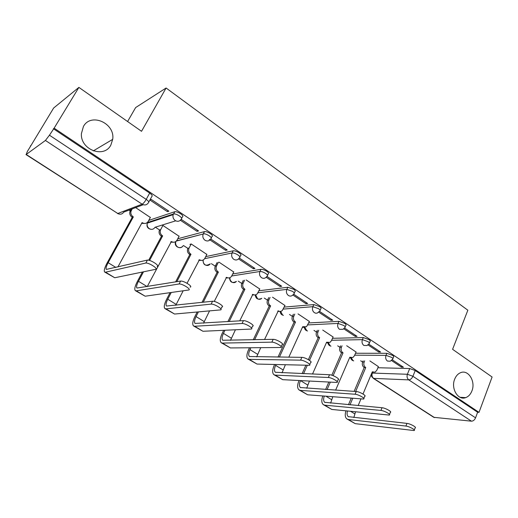 <?xml version="1.0" encoding="UTF-8"?>
<svg xmlns="http://www.w3.org/2000/svg" width="518" height="518" viewBox="0 0 518 518"><rect width="100%" height="100%" fill="white"/><g stroke="black" fill="none" stroke-linecap="round" stroke-linejoin="round"><path stroke-width="0.78" d="M110.839 145.098C104.047 158.689 80.225 149.728 81.41 133.612L83.443 126.444C91.032 112.27 115.326 123.342 112.691 139.355L110.839 145.098M471.917 390.922C470.558 394.373 468.466 396.613 465.637 397.643C458.029 400.712 450.692 388.481 454.675 379.182C455.963 375.984 457.893 373.834 460.47 372.733C468.227 369.127 475.893 381.442 471.917 390.922M181.676 218.292L182.407 216.912C183.378 216.375 182.744 215.307 180.517 213.694C178.179 212.238 176.282 211.571 174.812 211.707L173.634 213.915C175.103 213.785 177.007 214.452 179.345 215.909C181.578 217.515 182.206 218.583 181.242 219.114C179.727 221.387 177.726 221.872 175.239 220.558C173.258 219.023 172.572 217.055 173.187 214.646L173.491 213.953L147.636 222.481L147.352 223.129C146.756 225.395 147.403 227.24 149.294 228.671C151.657 229.888 153.568 229.429 155.024 227.285L175.719 220.836M211.273 237.872L211.92 236.603C212.963 236.137 212.412 235.127 210.269 233.579C207.906 232.109 205.983 231.455 204.493 231.611L203.367 233.799C204.85 233.644 206.779 234.304 209.149 235.768C211.292 237.322 211.843 238.325 210.807 238.785C209.35 241.045 207.427 241.543 205.031 240.281C202.939 238.61 202.344 236.512 203.237 233.987L176.534 240.864M239.886 256.883L240.52 255.594C241.498 255.154 240.993 254.215 238.999 252.771C236.668 251.334 234.738 250.68 233.21 250.803L232.129 252.972C233.657 252.849 235.58 253.509 237.917 254.947C239.918 256.384 240.43 257.323 239.452 257.757L239.128 258.184C237.678 260.094 235.897 260.476 233.786 259.324C231.708 257.627 231.157 255.51 232.129 252.972L204.649 258.67M267.534 275.265L268.169 273.951C269.069 273.523 268.596 272.643 266.744 271.315C264.478 269.917 262.568 269.263 260.994 269.341L259.958 271.484C261.525 271.413 263.442 272.073 265.708 273.465C267.566 274.799 268.039 275.667 267.139 276.088L266.44 276.942C265.022 278.496 263.403 278.755 261.571 277.719C259.563 276.075 259.019 273.996 259.958 271.484L231.753 275.977M294.269 293.039L294.897 291.692C295.726 291.284 295.279 290.469 293.557 289.238L287.853 287.257L286.849 289.381L292.566 291.369C294.289 292.599 294.736 293.415 293.907 293.81L292.825 295.02C291.479 296.264 290.015 296.425 288.429 295.5C286.48 293.907 285.955 291.867 286.849 289.381L257.945 292.78M320.13 310.237L320.752 308.857C321.516 308.469 321.095 307.705 319.496 306.565L313.824 304.584L312.866 306.688L318.538 308.683C320.143 309.816 320.564 310.573 319.8 310.955L317.301 313.079L315.825 313.241L314.4 312.697C312.516 311.15 312.004 309.142 312.866 306.688L283.294 309.084M345.156 326.884L345.771 325.472C346.471 325.103 346.076 324.391 344.587 323.336L338.953 321.348L338.034 323.433L343.674 325.433C345.163 326.482 345.558 327.188 344.858 327.557L343.071 329.28L339.53 329.338C337.71 327.836 337.212 325.867 338.034 323.433L307.841 324.909M369.392 343L370.001 341.563C370.642 341.213 370.266 340.546 368.887 339.575L363.286 337.581L362.406 339.646L368 341.647C369.386 342.618 369.761 343.279 369.127 343.628L367.029 345.525L363.863 345.454C362.101 343.991 361.609 342.055 362.406 339.646L331.63 340.268M392.871 358.624L393.479 357.155C394.056 356.818 393.706 356.203 392.417 355.303L386.862 353.308L386.007 355.354L391.569 357.355C392.858 358.255 393.207 358.87 392.631 359.201L390.268 361.227L387.432 361.059C385.722 359.634 385.25 357.737 386.007 355.354L354.7 355.18M78.885 87.393L141.531 131.3L166.097 88.002L467.851 310.217L452.59 349.313L492.1 377.007L479.014 412.36L54.125 128.166L78.885 87.393L53.632 108.029L30.653 146.082M129.06 210.107L130.225 210.865M147.934 222.384L148.504 222.753M155.322 227.188L159.907 230.173M183.612 245.597L187.859 248.355M211.383 263.662L215.261 266.187M238.248 281.138L241.789 283.443M264.258 298.057L267.482 300.155M289.491 314.478L292.372 316.349M313.966 330.4L316.498 332.051M337.691 345.83L339.905 347.274M360.69 360.793L362.613 362.043M127.59 121.529L135.638 107.569L166.097 88.002M30.407 145.921L31.041 145.441L27.344 151.476L26.211 154.468L45.429 140.462L49.443 135.204L146.218 199.391C148.549 201.062 149.275 202.188 148.388 202.778C146.801 205.076 144.71 205.542 142.126 204.183L45.429 140.462M54.125 128.166L49.443 135.204M377.894 367.735L409.706 368.544L407.388 374.268L412.917 376.282L475.556 417.832C474.572 420.007 473.206 421.121 471.451 421.179L433.747 417.307L373.122 378.244M475.556 417.832L477.628 412.244L479.014 412.36M356.067 352.007L346.691 345.739M368.033 344.923L378.703 352.013L379.118 351.029M378.703 352.013L380.594 352.013L368.777 344.153M333.087 336.978L322.74 330.063M343.777 328.813L355.206 336.402L355.633 335.411M355.206 336.402L357.057 336.357L344.541 328.03M309.395 321.484L298.018 313.882M318.738 312.179L330.957 320.299L331.403 319.295M330.957 320.299L332.763 320.195L319.509 311.383M284.965 305.503L272.507 297.183M292.864 294.988L305.924 303.665L306.384 302.654M305.924 303.665L307.673 303.509L293.654 294.185M259.758 289.012L246.205 279.973M266.161 277.253L280.057 286.48L280.542 285.463M280.057 286.48L281.753 286.273L266.919 276.398M233.735 271.989L219.023 262.179M238.552 258.909L253.321 268.719L253.826 267.689M253.321 268.719L254.96 268.447L239.271 258.009M206.85 254.416L191.168 243.952L189.912 244.399M209.285 239.465L225.673 250.349L226.191 249.313M225.673 250.349L227.247 250.013L210.82 239.083M179.073 236.253L162.853 225.421M180.368 220.254L197.06 231.345L197.604 230.296M197.06 231.345L198.562 230.931L181.553 219.619L180.724 219.878M150.343 217.476L135.638 207.608M149.896 200.013L167.431 211.661L168 210.599M167.431 211.661L168.862 211.176L151.237 199.449L149.922 199.954M147.313 223.213L148.763 220.403L174.663 211.745M177.745 238.772L204.455 231.617M205.724 256.617L233.21 250.803M232.763 273.951L260.994 269.341M258.916 290.766L287.853 287.257M284.227 307.09L313.824 304.584M308.741 322.928L338.953 321.348M332.498 338.306L363.286 337.581M355.536 353.237L386.862 353.308M378.367 366.602L369.904 360.929M391.524 360.534L401.476 367.145L401.877 366.168M401.476 367.145L403.412 367.191L392.262 359.777M149.048 222.015L149.482 222.429M53.373 128.729L149.676 193.084C152.001 194.762 152.713 195.901 151.813 196.503L148.776 202.059M477.628 412.244L415.222 370.538L409.706 368.544M347.325 419.204L355.225 423.653L414.089 430.555C416.116 430.154 409.168 426.34 405.905 426.061L406.96 423.394C410.23 423.659 417.165 427.473 415.138 427.887L414.309 429.992M363.008 394.023L372.312 371.82L375.09 372.17L376.839 370.26L378.412 366.498M364.653 360.852L364.167 362.004C363.429 364.271 363.882 366.077 365.533 367.424L364.219 367.521L354.118 391.381M349.98 404.875L352.758 398.297M355.639 391.485L365.747 367.56M353.839 417.566L355.549 411.816M358.152 405.607L360.949 398.931M373.148 372.261L372.099 372.332M351.243 398.18L348.465 404.739M364.219 367.521L363.999 367.385C362.354 366.045 361.901 364.238 362.639 361.978L364.167 362.004M363.124 360.832L362.639 361.978M345.94 410.858C344.781 414.685 345.085 417.372 346.853 418.92L348.394 419.509L405.905 426.061M406.96 423.394L348.258 416.64C347.002 415.565 346.743 413.688 347.468 411.007M323.731 404.888L331.811 409.447L389.245 415.067C391.44 414.672 384.194 410.625 380.931 410.424L382.031 407.731C385.301 407.919 392.534 411.965 390.332 412.373L389.497 414.452M335.619 390.164L349.812 357.232L352.887 357.511L354.48 355.698L356.112 351.903M342.035 345.784L341.427 347.196C340.656 349.482 341.122 351.321 342.819 352.7L341.55 352.842L331.818 375.207M327.078 389.601L330.303 382.18M333.126 375.673L343.045 352.842M330.62 403.153L332.783 396.743M350.796 357.731L349.572 357.783M328.82 382.103L325.602 389.504M341.55 352.842L341.323 352.7C339.627 351.321 339.167 349.488 339.931 347.209L341.427 347.196M340.546 345.804L339.931 347.209M322.805 395.972C321.335 400.103 321.49 402.985 323.277 404.616L324.767 405.173L380.931 410.424M382.031 407.731L324.708 402.311C323.413 401.139 323.271 399.067 324.287 396.082M299.391 390.132L307.66 394.794L363.539 399.041C365.922 398.666 358.346 394.36 355.083 394.243L356.235 391.524C359.505 391.621 367.061 395.927 364.678 396.322L363.817 398.374M312.503 374.067L326.618 342.197L330.037 342.379L331.442 340.695L333.132 336.868M318.751 330.219L317.987 331.928C317.191 334.246 317.663 336.111 319.418 337.529L318.188 337.71L308.378 359.647M303.554 373.711L307.316 365.281M309.511 360.36L319.645 337.678M306.701 388.26L309.395 381.08M327.777 342.754L326.353 342.786M305.873 365.248L302.117 373.653M318.188 337.71L317.955 337.568C316.207 336.15 315.734 334.291 316.53 331.98L317.987 331.928M317.301 330.27L316.53 331.98M299.035 380.536C297.183 385.016 297.157 388.131 298.957 389.866L300.395 390.384L355.083 394.243M356.235 391.524L300.414 387.529C299.08 386.24 299.1 383.935 300.472 380.607M274.275 374.896L282.744 379.675L336.927 382.459C339.504 382.103 331.578 377.518 328.328 377.493L329.526 374.741C332.783 374.747 340.695 379.338 338.112 379.713L337.244 381.734M288.798 357.226L302.706 326.696L306.507 326.735L309.453 321.367M294.774 314.109L293.816 316.187C292.987 318.525 293.473 320.422 295.279 321.879L294.101 322.112L277.998 357.122M329.526 374.741L275.343 372.274C274.087 371.017 274.177 368.712 275.615 365.352L275.997 364.523M279.39 357.135L295.519 322.034M282.051 372.856L285.373 364.75M304.066 327.311L302.421 327.324M274.605 364.491L274.223 365.313C272.287 369.846 272.164 372.96 273.86 374.644L275.239 375.123L328.328 377.493M294.101 322.112L293.861 321.963C292.061 320.506 291.576 318.615 292.405 316.284L293.816 316.187M293.363 314.206L292.405 316.284M248.336 359.168L257.012 364.063L309.363 365.287C312.147 364.957 303.839 360.055 300.608 360.139L301.864 357.355C305.096 357.258 313.39 362.16 310.606 362.516L309.719 364.497M264.53 339.549L278.289 310.865C279.688 311.681 281.015 311.577 282.265 310.56L285.023 305.38M270.072 297.442L268.881 299.948C268.02 302.311 268.518 304.241 270.383 305.743L269.25 306.021L253.25 339.821M301.864 357.355L249.462 356.52C248.29 355.309 248.452 353.011 249.954 349.618L250.829 347.772M254.603 339.789L270.623 305.898M256.656 356.908L260.709 347.688M279.629 311.376L277.739 311.37M249.482 347.779L248.608 349.624C246.581 354.195 246.361 357.297 247.947 358.929L249.268 359.362L300.608 360.139M269.25 306.021L269.01 305.866C267.152 304.37 266.653 302.441 267.515 300.09L268.881 299.948M268.7 297.591L267.515 300.09M221.542 342.916L230.432 347.941L280.795 347.494C283.799 347.19 275.071 341.945 271.872 342.152L273.18 339.335C276.385 339.115 285.101 344.366 282.09 344.69L281.19 346.646M239.724 320.882L252.842 294.373C254.455 295.279 255.924 295.098 257.258 293.816L259.822 288.882M244.606 280.206L243.143 283.191C242.249 285.573 242.761 287.535 244.684 289.083L243.609 289.413L227.901 321.639M273.18 339.335L222.721 340.248C221.639 339.089 221.879 336.797 223.452 333.372L224.967 330.264M229.202 321.555L244.936 289.245M230.484 340.371L235.431 329.778M254.435 294.936L252.26 294.904M223.672 330.322L222.157 333.424C220.04 338.034 219.716 341.129 221.18 342.696L222.429 343.084L271.872 342.152M243.609 289.413L243.356 289.251C241.44 287.71 240.928 285.755 241.822 283.372L243.143 283.191M243.279 280.4L241.822 283.372M193.849 326.12L202.965 331.274L251.172 329.047C254.409 328.775 245.215 323.154 242.068 323.491L243.434 320.642C246.594 320.286 255.762 325.919 252.525 326.21L251.606 328.134M214.258 301.431L226.573 277.344C228.432 278.354 230.05 278.069 231.436 276.47L233.799 271.853M218.369 262.309L216.569 265.876C215.637 268.292 216.161 270.286 218.143 271.879L217.126 272.267L201.994 302.415M243.434 320.642L195.085 323.433C194.101 322.319 194.425 320.04 196.063 316.589L198.42 311.888M203.244 302.272L218.402 272.047M203.522 323.2L209.557 310.884M228.451 277.946L225.958 277.894M197.183 311.998L194.826 316.686C192.618 321.335 192.178 324.41 193.512 325.913L194.69 326.256L242.068 323.491M217.126 272.267L216.867 272.099C214.892 270.513 214.368 268.518 215.3 266.116L216.569 265.876M217.094 262.555L215.3 266.116M165.21 308.754L174.56 314.044L220.428 309.9C223.905 309.673 214.212 303.632 211.124 304.118L212.555 301.243C215.65 300.738 225.324 306.786 221.84 307.032L220.908 308.929M187.037 283.262L199.436 259.751C201.567 260.871 203.341 260.457 204.752 258.514L206.928 254.267M191.194 243.972L189.102 248.005C188.138 250.44 188.681 252.473 190.721 254.105L189.776 254.552L175.621 281.902M212.555 301.243L166.505 306.041C165.624 304.985 166.038 302.713 167.754 299.236L171.238 292.489M176.813 281.701L190.993 254.273M175.757 305.322L183.184 290.779M201.638 260.386L198.789 260.321M170.059 292.657L166.576 299.385C164.264 304.072 163.701 307.135 164.899 308.56L166 308.851L211.124 304.118M189.776 254.552L189.504 254.377C187.464 252.752 186.927 250.725 187.885 248.297L189.109 247.992L187.885 248.297M135.574 290.779L145.169 296.212L188.591 290.009C191.997 289.724 182.278 283.527 179.111 283.981L180.614 281.073C183.786 280.594 193.479 286.81 190.067 287.114M147.209 286.629L171.38 241.563C173.718 242.767 175.602 242.288 177.033 240.132L179.157 236.091M168.091 215.734L167.709 216.446M162.892 225.447L160.496 229.998C159.809 232.329 160.438 234.24 162.38 235.729L161.493 236.234L148.698 260.23M180.484 281.086L136.933 288.047C136.163 287.043 136.674 284.79 138.468 281.28L143.512 271.82M149.566 260.457L162.652 235.904M173.97 242.223L170.7 242.152M142.392 272.047L137.354 281.488C134.933 286.214 134.246 289.258 135.289 290.604L136.312 290.838L178.988 283.993M161.493 236.234L161.221 236.059C159.285 234.576 158.657 232.673 159.337 230.348L160.716 229.506M104.889 272.17L114.743 277.752L155.562 269.334C158.722 268.913 149.067 262.645 145.843 263.04L147.416 260.101C150.641 259.686 160.276 265.967 157.109 266.401M117.884 266.99L142.087 222.578L142.372 222.759C144.794 224.009 146.743 223.549 148.226 221.374L150.44 217.295M132.155 208.929L130.957 211.376C130.523 213.584 131.222 215.358 133.055 216.718L132.252 217.295L107.116 262.963C104.578 267.735 103.755 270.752 104.636 272.015L105.568 272.183L145.577 263.079M147.144 260.14L106.319 269.412C105.666 268.479 106.274 266.239 108.152 262.704L133.346 216.906M145.396 223.42L141.66 223.362M132.252 217.295L131.96 217.107C130.135 215.76 129.435 213.979 129.869 211.784L130.264 210.794L131.352 210.379M131.06 209.343L130.264 210.794M143.24 204.727L123.737 212.121C122.222 214.29 120.234 214.743 117.78 213.481L142.126 204.183C143.382 203.509 144.742 201.91 146.218 199.391L149.676 193.084M26.211 154.468L117.78 213.481L25.971 154.571M372.63 372.351L372.325 373.07L407.388 374.268C406.656 376.631 407.122 378.509 408.786 379.888L373.666 378.386L434.531 417.612M471.451 421.179L408.786 379.888C410.47 379.733 411.849 378.529 412.917 376.282L415.222 370.538M351.334 357.834L353.004 360.56M328.477 342.838L330.225 345.81M304.921 327.357L306.74 330.607M280.646 311.363L282.53 314.931M255.62 294.826L257.563 298.769C259.078 299.631 260.483 299.482 261.778 298.323C258.022 300.045 255.834 298.912 255.206 294.917M229.824 277.713L230.219 280.219L231.792 282.083C233.508 283.035 235.049 282.815 236.409 281.41C232.278 283.508 229.979 282.31 229.493 277.823M203.231 259.971C202.914 262.03 203.568 263.662 205.186 264.86C207.148 265.915 208.825 265.585 210.23 263.882M175.855 241.505C175.22 243.784 175.835 245.636 177.7 247.06C179.953 248.226 181.786 247.772 183.197 245.7M371.762 373.128L372.325 373.07C371.607 375.304 372.053 377.078 373.666 378.386L371.659 376.67L371.354 374.1M350.608 411.324L354.7 413.83M363.999 367.385L365.533 367.424M348.394 419.509L355.225 423.653M325.964 396.218L331.539 399.631M341.323 352.7L342.819 352.7M324.767 405.173L331.811 409.447M300.511 380.613L307.66 384.997M317.955 337.568L319.418 337.529M300.395 390.384L307.66 394.794M275.615 365.352L283.029 369.897M293.861 321.963L295.279 321.879M275.239 375.123L282.744 379.675M277.959 310.891L278.289 310.865M249.954 349.618L257.608 354.312M269.01 305.866L270.383 305.743M249.268 359.362L257.012 364.063M252.499 294.412L252.842 294.373M223.452 333.372L231.352 338.222M243.356 289.251L244.684 289.083M222.429 343.084L230.432 347.941M226.204 277.402L226.573 277.344M196.063 316.589L204.234 321.594M216.867 272.099L218.143 271.879M194.69 326.256L202.965 331.274M199.041 259.829L199.436 259.751M167.754 299.236L176.198 304.409M189.504 254.377L190.721 254.105M166 308.851L174.56 314.044M170.953 241.679L171.38 241.563M138.468 281.28L147.196 286.635M161.221 236.059L162.38 235.729M136.312 290.838L145.169 296.212M141.906 222.915L142.372 222.759M108.152 262.704L115.909 267.456M131.96 217.107L133.055 216.718M105.568 272.183L114.743 277.752M465.637 397.643L460.049 397.287M350.66 357.763C351.016 359.453 352.033 360.496 353.71 360.897M204.493 231.611L203.237 233.987L176.36 241.058M174.812 211.707L173.187 214.646L147.352 223.129C146.361 226.392 147.481 228.438 150.719 229.267M327.849 342.767C328.14 344.606 329.183 345.739 330.983 346.166M304.364 327.357C304.578 329.325 305.646 330.536 307.562 330.989M280.154 311.415C280.277 313.545 281.365 314.86 283.424 315.345M202.998 260.081C203.263 265.171 205.665 266.44 210.204 263.889M175.777 241.563C173.29 246.16 180.342 250.084 183.171 245.707M117.45 213.513L119.347 214.122M112.691 139.355L93.285 150.893M348.258 416.64L348.608 416.854M324.708 402.311L325.045 402.512M300.414 387.529L300.738 387.723M179.111 283.981L180.614 281.073M159.337 230.348L160.496 229.998M145.843 263.04L147.416 260.101M129.869 211.784L130.957 211.376"/></g></svg>
